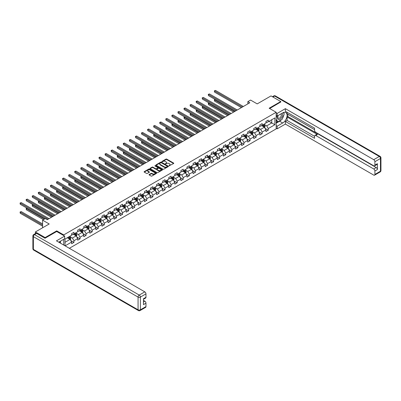 <?xml version="1.0" encoding="UTF-8"?>
<svg xmlns="http://www.w3.org/2000/svg" width="401" height="401" viewBox="0 0 401 401"><rect width="100%" height="100%" fill="white"/><g stroke="black" fill="none" stroke-linecap="round" stroke-linejoin="round"><path stroke-width="0.6" d="M169.021 165.869L173.613 163.523A0.541 0.311 0 0 0 173.613 163.082L166.736 159.112A0.541 0.311 0 0 0 165.974 159.112L161.914 161.458L161.914 161.763L162.971 161.463A1.729 0.997 0 0 1 165.418 161.463L165.994 161.793A1.729 0.997 0 0 1 166.5 162.5A1.729 0.997 0 0 1 165.994 163.207L165.468 163.819L166.525 163.513A1.729 0.997 0 0 1 168.971 163.513L169.543 163.844A1.729 0.997 0 0 1 170.049 164.55A1.729 0.997 0 0 1 169.543 165.257L169.021 165.869L169.021 165.558M149.202 174.51A0.541 0.311 0 0 0 149.202 174.951L151.132 176.064A0.541 0.311 0 0 0 151.894 176.064L156.405 173.463A0.541 0.311 0 0 0 156.405 173.021L149.528 169.052A0.541 0.311 0 0 0 148.761 169.052L144.255 171.653A0.541 0.311 0 0 0 144.255 172.094L146.586 173.438A0.541 0.311 0 0 0 147.347 173.438L149.277 172.325A0.541 0.311 0 0 0 149.277 171.884L148.124 171.217A1.444 0.832 0 0 1 147.698 170.625A1.444 0.832 0 0 1 148.591 169.859A1.444 0.832 0 0 1 150.164 170.039L154.691 172.651A1.444 0.832 0 0 1 155.117 173.242A1.444 0.832 0 0 1 154.225 174.014A1.444 0.832 0 0 1 152.651 173.828L151.894 173.397A0.541 0.311 0 0 0 151.132 173.397L149.202 174.51L149.202 174.951L151.132 173.844L151.132 173.397M280.75 102.135L280.75 101.528L271.021 95.909L257.201 103.889L250.585 100.07L247.863 101.638L249.808 102.761L47.263 219.703L45.318 218.58L42.591 220.149L42.591 227.793M56.721 231.522L56.721 230.871L45.123 237.567L35.393 231.948L49.208 223.974L42.591 220.149M56.721 230.871L63.729 234.916L276.159 112.27L276.159 128.896L69.353 248.294M280.75 101.528L269.151 108.225L276.159 112.27M163.012 169.202A0.541 0.311 0 0 0 163.778 169.202L168.285 166.6A0.541 0.311 0 0 0 168.285 166.159L161.408 162.189A0.541 0.311 0 0 0 160.646 162.189L156.134 164.791A0.541 0.311 0 0 0 156.134 165.232L163.012 169.202M154.966 165.949L155.352 166.004L155.352 165.553L162.345 169.588A0.541 0.311 0 0 1 162.345 170.029L157.834 172.636A0.541 0.311 0 0 1 157.072 172.636L150.195 168.666L152.124 167.558L152.124 167.107L150.195 168.225A0.541 0.311 0 0 0 150.195 168.666L150.195 168.225M152.124 167.558A0.541 0.311 0 0 1 152.886 167.558L152.886 167.107A0.541 0.311 0 0 0 152.124 167.107M152.886 167.107L155.678 168.721A0.541 0.311 0 0 0 156.44 168.721L157.718 167.979A0.541 0.311 0 0 0 157.718 167.538L154.816 165.864L155.352 165.553M35.393 233.567L35.393 231.948M45.123 237.567L45.123 238.174M63.729 245.051L63.729 239.297M63.729 235.567L63.729 234.916M70.711 240.5L73.964 242.374L73.964 240.735L77.699 238.58L77.699 240.219L80.035 238.871L80.035 237.232L83.774 235.071L83.774 236.71L86.105 235.362L86.105 233.723L89.844 231.567L89.844 233.207L92.18 231.858L92.18 230.219L95.914 228.059L95.914 229.703L98.25 228.354L98.25 226.715L101.984 224.555L101.984 226.194L104.32 224.846L104.32 223.207L108.059 221.051L108.059 222.69L110.395 221.342L110.395 219.703L114.13 217.542L114.13 219.187L116.465 217.838L116.465 216.194L120.2 214.039L120.2 215.678L122.536 214.329L122.536 212.69L126.275 210.535L126.275 212.174L128.611 210.826L128.611 209.187L132.345 207.026L132.345 208.67L134.681 207.322L134.681 205.678L138.415 203.523L138.415 205.162L140.751 203.813L140.751 202.174L144.49 200.019L144.49 201.658L146.821 200.31L146.821 198.67L150.56 196.51L150.56 198.154L152.896 196.806L152.896 195.162L156.631 193.006L156.631 194.645L158.966 193.297L158.966 191.658L162.706 189.503L162.706 191.142L165.037 189.793L165.037 188.154L168.776 185.994L168.776 187.638L171.112 186.29L171.112 184.645L174.846 182.49L174.846 184.129L177.182 182.781L177.182 181.142L180.916 178.986L180.916 180.625L183.252 179.277L183.252 177.638L186.991 175.478L186.991 177.122L189.327 175.773L189.327 174.129L193.061 171.974L193.061 173.613L195.397 172.265L195.397 170.625L199.132 168.47L199.132 170.109L201.467 168.761L201.467 167.122L205.207 164.961L205.207 166.605L207.543 165.257L207.543 163.613L211.277 161.458L211.277 163.097L213.613 161.748L213.613 160.109L217.347 157.954L217.347 159.593L219.683 158.245L219.683 156.606L223.422 154.445L223.422 156.089L225.753 154.741L225.753 153.097L229.492 150.941L229.492 152.58L231.828 151.232L231.828 149.593L235.562 147.438L235.562 149.077L237.898 147.728L237.898 146.089L241.638 143.929L241.638 145.573L243.968 144.225L243.968 142.581L247.708 140.425L247.708 142.064L250.044 140.716L250.044 139.077L253.778 136.921L253.778 138.561L256.114 137.212L256.114 135.573L259.848 133.413L259.848 135.057L262.184 133.708L262.184 132.064L265.923 129.909L265.923 131.548L268.259 130.2L268.259 128.561L274.875 124.741L274.875 117.909L271.758 119.709L271.758 122.942L274.875 124.741M73.964 242.374L71.629 243.723L71.629 242.084L65.107 245.848M65.012 245.793L65.012 239.071L71.629 235.252L71.629 233.613L73.964 232.264L73.964 233.903L77.699 231.748L77.699 230.104L80.035 228.755L80.035 230.4L83.774 228.239L83.774 226.6L86.105 225.252L86.105 226.891L89.844 224.735L89.844 223.096L92.18 221.748L92.18 223.387L95.914 221.232L95.914 219.588L98.25 218.239L98.25 219.883L101.984 217.723L101.984 216.084L104.32 214.735L104.32 216.375L108.059 214.219L108.059 212.58L110.395 211.232L110.395 212.871L114.13 210.715L114.13 209.071L116.465 207.723L116.465 209.367L120.2 207.207L120.2 205.568L122.536 204.219L122.536 205.858L126.275 203.703L126.275 202.064L128.611 200.716L128.611 202.355L132.345 200.199L132.345 198.555L134.681 197.207L134.681 198.851L138.415 196.69L138.415 195.051L140.751 193.703L140.751 195.342L144.49 193.187L144.49 191.548L146.821 190.199L146.821 191.838L150.56 189.683L150.56 188.039L152.896 186.691L152.896 188.335L156.631 186.174L156.631 184.535L158.966 183.187L158.966 184.826L162.706 182.671L162.706 181.031L165.037 179.683L165.037 181.322L168.776 179.167L168.776 177.523L171.112 176.174L171.112 177.818L174.846 175.658L174.846 174.019L177.182 172.671L177.182 174.31L180.916 172.154L180.916 170.515L183.252 169.167L183.252 170.806L186.991 168.651L186.991 167.006L189.327 165.658L189.327 167.302L193.061 165.142L193.061 163.503L195.397 162.154L195.397 163.793L199.132 161.638L199.132 159.999L201.467 158.651L201.467 160.29L205.207 158.129L205.207 156.49L207.543 155.142L207.543 156.786L211.277 154.626L211.277 152.987L213.613 151.638L213.613 153.277L217.347 151.122L217.347 149.483L219.683 148.134L219.683 149.773L223.422 147.613L223.422 145.974L225.753 144.626L225.753 146.265L229.492 144.109L229.492 142.47L231.828 141.122L231.828 142.761L235.562 140.606L235.562 138.967L237.898 137.618L237.898 139.257L241.638 137.097L241.638 135.458L243.968 134.109L243.968 135.749L247.708 133.593L247.708 131.954L250.044 130.606L250.044 132.245L253.778 130.089L253.778 128.45L256.114 127.102L256.114 128.741L259.848 126.581L259.848 124.942L262.184 123.593L262.184 125.232L265.923 123.077L265.923 121.438L268.259 120.089L268.259 121.729L274.875 117.909M73.343 234.264L76.145 235.883L72.406 238.039L69.604 236.42M71.629 234.354L72.406 234.801L73.964 233.903M72.406 238.039L73.964 240.735M76.145 235.883L77.699 238.58M79.413 230.755L82.215 232.374L78.481 234.535L75.674 232.916M77.699 230.846L78.481 231.297L80.035 230.4M78.481 234.535L80.035 237.232M82.215 232.374L83.774 235.071M85.483 227.252L88.285 228.871L84.551 231.026L81.749 229.407M83.774 227.342L84.551 227.793L86.105 226.891M84.551 231.026L86.105 233.723M88.285 228.871L89.844 231.567M91.553 223.748L94.36 225.367L90.621 227.522L87.819 225.903M89.844 223.838L90.621 224.284L92.18 223.387M90.621 227.522L92.18 230.219M94.36 225.367L95.914 228.059M97.628 220.239L100.43 221.858L96.691 224.019L93.889 222.4M95.914 220.329L96.691 220.781L98.25 219.883M96.691 224.019L98.25 226.715M100.43 221.858L101.984 224.555M103.699 216.735L106.501 218.355L102.766 220.51L99.964 218.891M101.984 216.826L102.766 217.277L104.32 216.375M102.766 220.51L104.32 223.207M106.501 218.355L108.059 221.051M109.769 213.232L112.571 214.851L108.836 217.006L106.034 215.387M108.059 213.322L108.836 213.768L110.395 212.871M108.836 217.006L110.395 219.703M112.571 214.851L114.13 217.542M115.844 209.723L118.646 211.342L114.907 213.502L112.105 211.883M114.13 209.813L114.907 210.264L116.465 209.367M114.907 213.502L116.465 216.194M118.646 211.342L120.2 214.039M121.914 206.219L124.716 207.838L120.982 209.994L118.18 208.375M120.2 206.309L120.982 206.761L122.536 205.858M120.982 209.994L122.536 212.69M124.716 207.838L126.275 210.535M127.984 202.716L130.786 204.33L127.052 206.49L124.25 204.871M126.275 202.806L127.052 203.252L128.611 202.355M127.052 206.49L128.611 209.187M130.786 204.33L132.345 207.026M134.059 199.207L136.861 200.826L133.122 202.986L130.32 201.367M132.345 199.297L133.122 199.748L134.681 198.851M133.122 202.986L134.681 205.678M136.861 200.826L138.415 203.523M140.129 195.703L142.931 197.322L139.197 199.477L136.39 197.858M138.415 195.793L139.197 196.244L140.751 195.342M139.197 199.477L140.751 202.174M142.931 197.322L144.49 200.019M146.2 192.199L149.002 193.813L145.267 195.974L142.465 194.355M144.49 192.29L145.267 192.736L146.821 191.838M145.267 195.974L146.821 198.67M149.002 193.813L150.56 196.51M152.275 188.691L155.077 190.31L151.337 192.465L148.535 190.851M150.56 188.781L151.337 189.232L152.896 188.335M151.337 192.465L152.896 195.162M155.077 190.31L156.631 193.006M158.345 185.187L161.147 186.806L157.408 188.961L154.606 187.342M156.631 185.277L157.408 185.728L158.966 184.826M157.408 188.961L158.966 191.658M161.147 186.806L162.706 189.503M164.415 181.683L167.217 183.297L163.483 185.457L160.681 183.838M162.706 181.773L163.483 182.219L165.037 181.322M163.483 185.457L165.037 188.154M167.217 183.297L168.776 185.994M170.485 178.174L173.292 179.793L169.553 181.949L166.751 180.335M168.776 178.265L169.553 178.716L171.112 177.818M169.553 181.949L171.112 184.645M173.292 179.793L174.846 182.49M176.56 174.671L179.362 176.29L175.623 178.445L172.821 176.826M174.846 174.761L175.623 175.212L177.182 174.31M175.623 178.445L177.182 181.142M179.362 176.29L180.916 178.986M182.63 171.167L185.432 172.781L181.698 174.941L178.896 173.322M180.916 171.257L181.698 171.703L183.252 170.806M181.698 174.941L183.252 177.638M185.432 172.781L186.991 175.478M188.701 167.658L191.503 169.277L187.768 171.433L184.966 169.818M186.991 167.748L187.768 168.199L189.327 167.302M187.768 171.433L189.327 174.129M191.503 169.277L193.061 171.974M194.776 164.154L197.578 165.773L193.838 167.929L191.036 166.31M193.061 164.245L193.838 164.696L195.397 163.793M193.838 167.929L195.397 170.625M197.578 165.773L199.132 168.47M200.846 160.651L203.648 162.265L199.914 164.425L197.112 162.806M199.132 160.741L199.914 161.187L201.467 160.29M199.914 164.425L201.467 167.122M203.648 162.265L205.207 164.961M206.916 157.142L209.718 158.761L205.984 160.916L203.182 159.302M205.207 157.232L205.984 157.683L207.543 156.786M205.984 160.916L207.543 163.613M209.718 158.761L211.277 161.458M212.991 153.638L215.793 155.257L212.054 157.413L209.252 155.794M211.277 153.728L212.054 154.179L213.613 153.277M212.054 157.413L213.613 160.109M215.793 155.257L217.347 157.954M219.061 150.134L221.863 151.748L218.129 153.909L215.322 152.29M217.347 150.225L218.129 150.671L219.683 149.773M218.129 153.909L219.683 156.606M221.863 151.748L223.422 154.445M225.131 146.626L227.933 148.245L224.199 150.4L221.397 148.786M223.422 146.716L224.199 147.167L225.753 146.265M224.199 150.4L225.753 153.097M227.933 148.245L229.492 150.941M231.207 143.122L234.009 144.741L230.269 146.896L227.467 145.277M229.492 143.212L230.269 143.658L231.828 142.761M230.269 146.896L231.828 149.593M234.009 144.741L235.562 147.438M237.277 139.618L240.079 141.232L236.339 143.393L233.537 141.774M235.562 139.703L236.339 140.155L237.898 139.257M236.339 143.393L237.898 146.089M240.079 141.232L241.638 143.929M243.347 136.109L246.149 137.728L242.415 139.884L239.613 138.27M241.638 136.2L242.415 136.651L243.968 135.749M242.415 139.884L243.968 142.581M246.149 137.728L247.708 140.425M249.417 132.606L252.224 134.225L248.485 136.38L245.683 134.761M247.708 132.696L248.485 133.142L250.044 132.245M248.485 136.38L250.044 139.077M252.224 134.225L253.778 136.921M255.492 129.102L258.294 130.716L254.555 132.876L251.753 131.257M253.778 129.187L254.555 129.638L256.114 128.741M254.555 132.876L256.114 135.573M258.294 130.716L259.848 133.413M261.562 125.593L264.364 127.212L260.63 129.368L257.828 127.754M259.848 125.683L260.63 126.135L262.184 125.232M260.63 129.368L262.184 132.064M264.364 127.212L265.923 129.909M268.956 121.323L271.758 122.942L266.7 125.864L263.898 124.245M265.923 122.18L266.7 122.626L268.259 121.729M266.7 125.864L268.259 128.561M247.863 101.638L247.863 103.889M65.012 242.309L70.07 239.387L67.268 237.768M70.07 239.387L71.629 242.084M265.006 128.325L268.259 130.2M258.936 131.829L262.184 133.708M252.866 135.338L256.114 137.212M246.79 138.841L250.044 140.716M240.72 142.345L243.968 144.225M234.65 145.854L237.898 147.728M228.575 149.357L231.828 151.232M222.505 152.861L225.753 154.741M216.435 156.37L219.683 158.245M210.365 159.874L213.613 161.748M204.289 163.377L207.543 165.257M198.219 166.886L201.467 168.761M192.149 170.39L195.397 172.265M186.074 173.894L189.327 175.773M180.004 177.402L183.252 179.277M173.934 180.906L177.182 182.781M167.859 184.41L171.112 186.29M161.788 187.919L165.037 189.793M155.718 191.422L158.966 193.297M149.643 194.926L152.896 196.806M143.573 198.435L146.821 200.31M137.503 201.939L140.751 203.813M131.433 205.442L134.681 207.322M125.358 208.951L128.611 210.826M119.287 212.455L122.536 214.329M113.217 215.959L116.465 217.838M107.142 219.467L110.395 221.342M101.072 222.971L104.32 224.846M95.002 226.475L98.25 228.354M88.927 229.984L92.18 231.858M82.857 233.487L86.105 235.362M76.786 236.991L80.035 238.871M169.172 165.924L169.543 165.703A1.729 0.997 0 0 0 170.049 165.001L170.049 164.55M166.5 162.5L166.5 162.946A1.729 0.997 0 0 1 165.994 163.653L165.618 163.869M173.613 163.082L173.613 163.523L166.736 159.563A0.541 0.311 0 0 0 165.974 159.563L162.064 161.819M168.275 166.605L161.408 162.641A0.541 0.311 0 0 0 160.646 162.641L156.144 165.237L156.134 164.791M167.327 166.535L167.327 166.225L161.292 162.741L160.205 163.062A1.729 0.997 0 0 0 159.698 163.768A1.729 0.997 0 0 0 160.205 164.475L164.33 166.856A1.729 0.997 0 0 0 166.776 166.856L167.327 166.535L167.327 166.986L167.327 166.676M159.698 163.768L159.698 164.215A1.729 0.997 0 0 0 160.205 164.921L160.205 164.475M167.327 166.986L166.776 167.307A1.729 0.997 0 0 1 164.33 167.307L160.205 164.921M152.886 167.558L155.678 169.167A0.541 0.311 0 0 0 156.44 169.167L157.718 168.43A0.541 0.311 0 0 0 157.879 168.209L157.879 167.758M155.352 166.004L162.335 170.034M158.57 170.39A1.444 0.832 0 0 0 160.144 170.57A1.444 0.832 0 0 0 161.037 169.798A1.444 0.832 0 0 0 160.616 169.212L159.022 168.29A0.541 0.311 0 0 0 158.255 168.29L156.976 169.027A0.541 0.311 0 0 0 156.976 169.468L158.57 170.39L158.57 170.841A1.444 0.832 0 0 0 160.144 171.021A1.444 0.832 0 0 0 161.037 170.25L161.037 169.798M156.816 169.247L156.816 169.698A0.541 0.311 0 0 0 156.976 169.919L156.976 169.468M158.57 170.841L156.976 169.919M155.117 173.242L155.117 173.688A1.444 0.832 0 0 1 154.225 174.46A1.444 0.832 0 0 1 152.651 174.28L151.894 173.844A0.541 0.311 0 0 0 151.132 173.844M147.698 170.625L147.698 171.077A1.444 0.832 0 0 0 148.124 171.668L148.124 171.217M149.277 171.884L149.277 172.325L148.124 171.668M156.395 173.468L149.528 169.498A0.541 0.311 0 0 0 148.761 169.498L144.26 172.099L144.255 171.653M264.67 127.744L265.136 126.581A1.459 0.842 -120 0 0 264.67 125.338L263.868 124.265M262.465 126.114L261.918 125.388M215.297 99.558L214.56 99.984L214.56 101.107L233.618 112.11M262.66 124.962L263.462 126.034A1.459 0.842 60 0 1 263.883 126.911L264.349 126.641A1.459 0.842 -120 0 0 263.928 125.764L263.126 124.691M262.76 124.901L263.652 126.089A0.742 0.431 60 0 1 263.788 126.315L264.349 126.641M214.56 101.107L214.345 99.859L234.59 111.548M214.345 99.859L215.212 99.508M242.374 107.057L214.56 90.997L215.532 90.436L243.347 106.496M241.402 107.618L214.56 92.12L214.345 90.872L215.532 90.436M214.56 92.12L214.345 90.872M278.134 115.513A3.579 2.065 120 0 0 278.745 119.643A3.579 2.065 120 0 0 281.978 117.082A3.579 2.065 120 0 0 281.893 113.343M278.334 115.393A2.451 1.414 120 0 0 278.324 118.235A2.451 1.414 120 0 0 278.685 118.345A2.451 1.414 120 0 0 280.926 116.541A2.451 1.414 120 0 0 280.775 113.994A2.451 1.414 120 0 0 280.765 113.989M283.256 112.596L284.214 113.954L282.114 119.368L277.908 121.794L276.159 120.621M277.908 121.794L276.159 119.303M276.159 117.909L276.926 115.924M59.674 241.638L60.571 243.227M276.159 115.483L277.171 116.064L277.171 113.413L285.382 108.671L373.732 159.683L379.301 156.47L274.6 96.024L272.911 97.002M277.171 116.064L282.695 112.876A6.19 3.574 120 0 1 285.793 112.571A6.19 3.574 120 0 1 286.74 117.533A6.19 3.574 120 0 1 282.695 122.987L277.171 126.18L277.171 128.831L285.382 124.089L285.382 121.438L314.574 138.29L314.574 136.18A1.649 0.952 -120 0 1 314.915 135.423A1.649 0.952 -120 0 1 315.742 135.503L373.732 168.986L376.223 167.548A1.649 0.952 60 0 1 377.391 169.568L377.391 163.683A1.649 0.952 60 0 1 377.05 164.44L374.559 165.879A1.649 0.952 -120 0 0 374.9 165.122L374.9 161.703A1.649 0.952 -120 0 0 373.732 159.683M287.873 114.245L287.873 116.541L287.096 116.987L287.096 120.45L285.382 121.438M287.096 112.315L287.096 113.799L314.574 129.663M374.559 165.879A1.649 0.952 -120 0 1 373.732 165.793L315.742 132.315A1.649 0.952 -120 0 1 314.574 130.29L314.574 128.18L285.382 111.323L285.382 108.671M276.159 112.831L277.171 113.413M276.159 128.245L277.171 128.831M276.159 125.593L277.171 126.18M285.382 124.089L373.732 175.097A1.649 0.952 -120 0 0 374.559 175.177A1.649 0.952 -120 0 0 374.9 174.425L374.9 171.006A1.649 0.952 -120 0 0 373.732 168.986M280.75 101.999L269.678 108.526M287.096 116.987L317.452 134.515L315.742 135.503M287.873 116.541L376.223 167.548M287.096 120.45L314.574 136.315M314.915 135.423L316.63 134.435A1.649 0.952 60 0 1 317.452 134.515M276.159 123.212L279.622 121.212A6.19 3.574 120 0 0 281.337 119.819M282.57 118.195A6.19 3.574 120 0 0 283.903 114.761M283.998 113.653A6.19 3.574 120 0 0 283.848 112.39M276.159 122.495L277.637 121.638M276.159 121.147L276.469 120.967M36.636 233.407L34.536 234.62A1.649 0.952 -120 0 0 33.709 234.54L35.814 233.327A1.649 0.952 60 0 1 36.636 233.407L45.007 238.239L56.681 231.497L64.661 236.104L64.661 238.755L59.132 241.948A6.19 3.574 120 0 0 58.762 242.184M64.661 236.104L56.451 240.846L144.801 291.858A1.649 0.952 60 0 1 145.969 293.878L145.969 297.291A1.649 0.952 60 0 1 145.623 298.048L143.478 299.291M60.421 242.695L60.421 241.207M143.478 301.923L144.801 301.161A1.649 0.952 60 0 1 145.969 303.181L145.969 306.595A1.649 0.952 60 0 1 145.623 307.351L140.059 310.564A1.649 0.952 -120 0 0 140.4 309.813L145.969 306.595M145.969 297.291L143.478 298.73L143.478 304.62L145.969 303.181M144.801 301.161L143.478 300.394M258.6 131.252L259.066 130.084A1.459 0.842 -120 0 0 258.6 128.841L257.793 127.769M256.394 129.623L255.848 128.891M209.227 103.062L208.485 103.488L208.485 104.611L227.547 115.618M256.59 128.465L257.392 129.538A1.459 0.842 60 0 1 257.808 130.415L258.274 130.145A1.459 0.842 -120 0 0 257.858 129.267L257.056 128.195M256.69 128.405L257.582 129.598A0.742 0.431 60 0 1 257.718 129.824L258.274 130.145M208.485 104.611L208.274 103.368L228.52 115.057M208.274 103.368L209.142 103.012M252.53 134.756L252.991 133.588A1.459 0.842 -120 0 0 252.525 132.345L251.723 131.272M250.324 133.127L249.778 132.4M203.152 106.566L202.415 106.997L202.415 108.12L221.472 119.122M250.515 131.969L251.322 133.042A1.459 0.842 60 0 1 251.738 133.919L252.204 133.653A1.459 0.842 -120 0 0 251.788 132.776L250.986 131.703M250.62 131.914L251.507 133.102A0.742 0.431 60 0 1 251.643 133.327L252.204 133.653M202.415 108.12L202.199 106.872L222.445 118.561M202.199 106.872L203.066 106.521M236.304 110.561L208.485 94.501L209.457 93.939L237.277 109.999M235.332 111.122L208.485 95.623L208.274 94.375L209.457 93.939M208.485 95.623L208.274 94.375M230.229 114.064L202.415 98.004L203.387 97.443L231.207 113.503M229.257 114.626L202.415 99.132L202.199 97.884L203.387 97.443M202.415 99.132L202.199 97.884M246.46 138.26L246.921 137.097A1.459 0.842 -120 0 0 246.455 135.854L245.653 134.781M244.249 136.631L243.708 135.904M197.081 110.074L196.345 110.501L196.345 111.623L215.402 122.626M244.445 135.478L245.247 136.551A1.459 0.842 60 0 1 245.668 137.428L246.134 137.157A1.459 0.842 -120 0 0 245.718 136.28L244.911 135.207M244.545 135.418L245.437 136.606A0.742 0.431 60 0 1 245.572 136.831L246.134 137.157M196.345 111.623L196.129 110.375L216.375 122.064M196.129 110.375L196.996 110.024M240.384 141.769L240.851 140.601A1.459 0.842 -120 0 0 240.384 139.358L239.577 138.285M238.179 140.139L237.633 139.408M191.011 113.578L190.269 114.004L190.269 115.127L209.332 126.135M238.374 138.982L239.176 140.054A1.459 0.842 60 0 1 239.592 140.931L240.064 140.661A1.459 0.842 -120 0 0 239.643 139.784L238.841 138.711M238.475 138.921L239.367 140.114A0.742 0.431 60 0 1 239.502 140.34L240.064 140.661M190.269 115.127L190.059 113.884L210.304 125.573M190.059 113.884L190.926 113.528M234.314 145.272L234.775 144.104A1.459 0.842 -120 0 0 234.309 142.861L233.507 141.794M232.109 143.643L231.562 142.916M184.941 117.082L184.199 117.513L184.199 118.636L203.257 129.638M232.299 142.485L233.106 143.558A1.459 0.842 60 0 1 233.522 144.435L233.989 144.17A1.459 0.842 -120 0 0 233.572 143.292L232.77 142.22M232.405 142.43L233.297 143.618A0.742 0.431 60 0 1 233.427 143.844L233.989 144.17M184.199 118.636L183.984 117.388L204.234 129.077M183.984 117.388L184.851 117.037M224.159 117.573L196.345 101.513L197.317 100.952L225.131 117.012M223.187 118.135L196.345 102.636L196.129 101.388L197.317 100.952M196.345 102.636L196.129 101.388M218.089 121.077L190.269 105.017L191.242 104.455L219.061 120.516M217.116 121.638L190.269 106.14L190.059 104.892L191.242 104.455M190.269 106.14L190.059 104.892M212.014 124.581L184.199 108.521L185.172 107.959L212.991 124.019M211.041 125.147L184.199 109.648L183.984 108.4L185.172 107.959M184.199 109.648L183.984 108.4M228.244 148.776L228.705 147.613A1.459 0.842 -120 0 0 228.239 146.37L227.437 145.297M226.039 147.147L225.492 146.42M178.866 120.591L178.129 121.017L178.129 122.14L197.187 133.142M226.229 145.994L227.031 147.067A1.459 0.842 60 0 1 227.452 147.944L227.918 147.673A1.459 0.842 -120 0 0 227.502 146.796L226.695 145.723M226.329 145.934L227.222 147.122A0.742 0.431 60 0 1 227.357 147.347L227.918 147.673M178.129 122.14L177.914 120.891L198.159 132.581M177.914 120.891L178.781 120.541M205.944 128.089L178.129 112.029L179.102 111.468L206.916 127.528M204.971 128.651L178.129 113.152L177.914 111.904L179.102 111.468M178.129 113.152L177.914 111.904M222.169 152.285L222.635 151.117A1.459 0.842 -120 0 0 222.169 149.874L221.367 148.801M219.964 150.656L219.417 149.924M172.796 124.094L172.054 124.521L172.054 125.648L191.117 136.651M220.159 149.498L220.961 150.57A1.459 0.842 60 0 1 221.377 151.448L221.848 151.177A1.459 0.842 -120 0 0 221.427 150.3L220.625 149.227M220.259 149.438L221.151 150.631A0.742 0.431 60 0 1 221.287 150.856L221.848 151.177M172.054 125.648L171.844 124.4L192.089 136.089M171.844 124.4L172.711 124.044M199.873 131.593L172.054 115.533L173.031 114.972L200.846 131.032M198.901 132.155L172.054 116.656L171.844 115.408L173.031 114.972M172.054 116.656L171.844 115.408M216.099 155.788L216.56 154.621A1.459 0.842 -120 0 0 216.099 153.377L215.292 152.31M213.893 154.159L213.347 153.433M166.726 127.603L165.984 128.029L165.984 129.152L185.041 140.155M214.089 153.007L214.891 154.074A1.459 0.842 60 0 1 215.307 154.951L215.773 154.686A1.459 0.842 -120 0 0 215.357 153.809L214.555 152.736M214.189 152.946L215.081 154.134A0.742 0.431 60 0 1 215.217 154.36L215.773 154.686M165.984 129.152L165.768 127.904L186.019 139.593M165.768 127.904L166.641 127.553M193.803 135.097L165.984 119.037L166.956 118.475L194.776 134.535M192.826 135.663L165.984 120.165L165.768 118.917L166.956 118.475M165.984 120.165L165.768 118.917M210.029 159.292L210.49 158.129A1.459 0.842 -120 0 0 210.024 156.886L209.222 155.814M207.823 157.663L207.277 156.936M160.651 131.107L159.914 131.533L159.914 132.656L178.971 143.658M208.014 156.51L208.821 157.583A1.459 0.842 60 0 1 209.237 158.46L209.703 158.189A1.459 0.842 -120 0 0 209.287 157.312L208.48 156.24M208.119 156.45L209.006 157.638A0.742 0.431 60 0 1 209.142 157.869L209.703 158.189M159.914 132.656L159.698 131.408L179.944 143.097M159.698 131.408L160.565 131.057M187.728 138.606L159.914 122.546L160.886 121.984L188.701 138.044M186.756 139.167L159.914 123.668L159.698 122.42L160.886 121.984M159.914 123.668L159.698 122.42M203.954 162.801L204.42 161.633A1.459 0.842 -120 0 0 203.954 160.39L203.152 159.317M201.748 161.172L201.202 160.44M154.58 134.611L153.839 135.037L153.839 136.165L172.901 147.167M201.944 160.014L202.746 161.087A1.459 0.842 60 0 1 203.167 161.964L203.633 161.693A1.459 0.842 -120 0 0 203.212 160.816L202.41 159.743M202.044 159.954L202.936 161.147A0.742 0.431 60 0 1 203.071 161.372L203.633 161.693M153.839 136.165L153.628 134.916L173.874 146.606M153.628 134.916L154.495 134.561M181.658 142.109L153.839 126.049L154.816 125.488L182.63 141.548M180.686 142.671L153.839 127.172L153.628 125.929L154.816 125.488M153.839 127.172L153.628 125.929M197.883 166.305L198.345 165.137A1.459 0.842 -120 0 0 197.883 163.894L197.076 162.826M195.678 164.676L195.132 163.949M148.51 138.119L147.768 138.545L147.768 139.668L166.831 150.671M195.873 163.523L196.675 164.59A1.459 0.842 60 0 1 197.091 165.468L197.558 165.202A1.459 0.842 -120 0 0 197.142 164.325L196.34 163.252M195.974 163.463L196.866 164.651A0.742 0.431 60 0 1 197.001 164.876L197.558 165.202M147.768 139.668L147.553 138.42L167.803 150.109M147.553 138.42L148.425 138.069M175.588 145.613L147.768 129.558L148.741 128.992L176.56 145.052M174.615 146.18L147.768 130.681L147.553 129.433L148.741 128.992M147.768 130.681L147.553 129.433M191.813 169.808L192.274 168.646A1.459 0.842 -120 0 0 191.808 167.402L191.006 166.33M189.608 168.179L189.061 167.453M142.435 141.623L141.698 142.049L141.698 143.172L160.756 154.179M189.798 167.027L190.605 168.099A1.459 0.842 60 0 1 191.021 168.976L191.488 168.706A1.459 0.842 -120 0 0 191.071 167.829L190.269 166.756M189.904 166.966L190.791 168.154A0.742 0.431 60 0 1 190.926 168.385L191.488 168.706M141.698 143.172L141.483 141.924L161.728 153.613M141.483 141.924L142.35 141.573M169.513 149.122L141.698 133.062L142.671 132.5L170.485 148.56M168.54 149.683L141.698 134.185L141.483 132.937L142.671 132.5M141.698 134.185L141.483 132.937M185.738 173.317L186.204 172.149A1.459 0.842 -120 0 0 185.738 170.906L184.936 169.834M183.533 171.688L182.986 170.956M136.365 145.127L135.628 145.553L135.628 146.681L154.686 157.683M183.728 170.53L184.53 171.603A1.459 0.842 60 0 1 184.951 172.48L185.417 172.209A1.459 0.842 -120 0 0 184.996 171.332L184.194 170.26M183.828 170.475L184.721 171.663A0.742 0.431 60 0 1 184.856 171.889L185.417 172.209M135.628 146.681L135.413 145.433L155.658 157.122M135.413 145.433L136.28 145.077M163.443 152.626L135.628 136.566L136.601 136.004L164.415 152.064M162.47 153.187L135.628 137.688L135.413 136.445L136.601 136.004M135.628 137.688L135.413 136.445M179.668 176.821L180.134 175.653A1.459 0.842 -120 0 0 179.668 174.415L178.861 173.342M177.463 175.192L176.916 174.465M130.295 148.636L129.553 149.062L129.553 150.185L148.616 161.187M177.658 174.039L178.46 175.107A1.459 0.842 60 0 1 178.876 175.989L179.342 175.718A1.459 0.842 -120 0 0 178.926 174.841L178.124 173.768M177.758 173.979L178.651 175.167A0.742 0.431 60 0 1 178.786 175.392L179.342 175.718M129.553 150.185L129.343 148.936L149.588 160.626M129.343 148.936L130.21 148.586M157.372 156.134L129.553 140.074L130.525 139.508L158.345 155.568M156.4 156.696L129.553 141.197L129.343 139.949L130.525 139.508M129.553 141.197L129.343 139.949M173.598 180.325L174.059 179.162A1.459 0.842 -120 0 0 173.593 177.919L172.791 176.846M171.392 178.696L170.846 177.969M124.22 152.139L123.483 152.565L123.483 153.688L142.54 164.696M171.583 177.543L172.39 178.615A1.459 0.842 60 0 1 172.806 179.493L173.272 179.222A1.459 0.842 -120 0 0 172.856 178.345L172.054 177.272M171.688 177.483L172.575 178.676A0.742 0.431 60 0 1 172.711 178.901L173.272 179.222M123.483 153.688L123.267 152.44L143.513 164.129M123.267 152.44L124.135 152.089M151.297 159.638L123.483 143.578L124.455 143.017L152.275 159.077M150.325 160.2L123.483 144.701L123.267 143.453L124.455 143.017M123.483 144.701L123.267 143.453M167.528 183.833L167.989 182.666A1.459 0.842 -120 0 0 167.523 181.422L166.721 180.35M165.317 182.204L164.776 181.473M118.15 155.643L117.413 156.069L117.413 157.197L136.47 168.199M165.513 181.046L166.315 182.119A1.459 0.842 60 0 1 166.736 182.996L167.202 182.726A1.459 0.842 -120 0 0 166.786 181.848L165.979 180.776M165.613 180.991L166.505 182.179A0.742 0.431 60 0 1 166.641 182.405L167.202 182.726M117.413 157.197L117.197 155.949L137.443 167.638M117.197 155.949L118.064 155.593M145.227 163.142L117.413 147.082L118.385 146.52L146.2 162.58M144.255 163.703L117.413 148.205L117.197 146.961L118.385 146.52M117.413 148.205L117.197 146.961M161.453 187.337L161.919 186.169A1.459 0.842 -120 0 0 161.453 184.931L160.651 183.858M159.247 185.708L158.701 184.981M112.079 159.152L111.338 159.578L111.338 160.701L130.4 171.703M159.443 184.555L160.245 185.628A1.459 0.842 60 0 1 160.661 186.505L161.132 186.234A1.459 0.842 -120 0 0 160.711 185.357L159.909 184.285M159.543 184.495L160.435 185.683A0.742 0.431 60 0 1 160.57 185.909L161.132 186.234M111.338 160.701L111.127 159.453L131.373 171.142M111.127 159.453L111.994 159.102M139.157 166.651L111.338 150.591L112.31 150.024L140.129 166.084M138.185 167.212L111.338 151.713L111.127 150.465L112.31 150.024M111.338 151.713L111.127 150.465M155.382 190.841L155.844 189.678A1.459 0.842 -120 0 0 155.377 188.435L154.575 187.362M153.177 189.212L152.631 188.485M106.009 162.656L105.268 163.082L105.268 164.204L124.325 175.212M153.367 188.059L154.174 189.132A1.459 0.842 60 0 1 154.591 190.009L155.057 189.738A1.459 0.842 -120 0 0 154.641 188.861L153.839 187.788M153.473 187.999L154.365 189.192A0.742 0.431 60 0 1 154.495 189.417L155.057 189.738M105.268 164.204L105.052 162.956L125.302 174.646M105.052 162.956L105.919 162.605M133.082 170.154L105.268 154.094L106.24 153.533L134.059 169.593M132.109 170.716L105.268 155.217L105.052 153.969L106.24 153.533M105.268 155.217L105.052 153.969M149.312 194.35L149.773 193.182A1.459 0.842 -120 0 0 149.307 191.939L148.505 190.866M147.107 192.721L146.56 191.989M99.934 166.159L99.197 166.585L99.197 167.713L118.255 178.716M147.297 191.563L148.099 192.635A1.459 0.842 60 0 1 148.52 193.513L148.987 193.242A1.459 0.842 -120 0 0 148.57 192.365L147.763 191.292M147.398 191.508L148.29 192.696A0.742 0.431 60 0 1 148.425 192.921L148.987 193.242M99.197 167.713L98.982 166.465L119.227 178.154M98.982 166.465L99.849 166.109M127.012 173.658L99.197 157.598L100.17 157.037L127.984 173.097M126.039 174.219L99.197 158.721L98.982 157.478L100.17 157.037M99.197 158.721L98.982 157.478M143.237 197.853L143.703 196.685A1.459 0.842 -120 0 0 143.237 195.447L142.435 194.375M141.032 196.224L140.485 195.498M93.864 169.668L93.122 170.094L93.122 171.217L112.185 182.219M141.227 195.071L142.029 196.144A1.459 0.842 60 0 1 142.445 197.021L142.916 196.751A1.459 0.842 -120 0 0 142.495 195.873L141.693 194.801M141.327 195.011L142.22 196.199A0.742 0.431 60 0 1 142.355 196.425L142.916 196.751M93.122 171.217L92.912 169.969L113.157 181.658M92.912 169.969L93.779 169.618M120.942 177.167L93.122 161.107L94.1 160.545L121.914 176.6M119.969 177.728L93.122 162.23L92.912 160.981L94.1 160.545M93.122 162.23L92.912 160.981M137.167 201.357L137.628 200.194A1.459 0.842 -120 0 0 137.167 198.951L136.36 197.878M134.962 199.728L134.415 199.001M87.794 173.172L87.052 173.598L87.052 174.721L106.11 185.728M135.157 198.575L135.959 199.648A1.459 0.842 60 0 1 136.375 200.525L136.841 200.254A1.459 0.842 -120 0 0 136.425 199.377L135.623 198.305M135.257 198.515L136.15 199.708A0.742 0.431 60 0 1 136.285 199.934L136.841 200.254M87.052 174.721L86.837 173.473L107.087 185.167M86.837 173.473L87.709 173.122M114.871 180.671L87.052 164.61L88.025 164.049L115.844 180.109M113.894 181.232L87.052 165.733L86.837 164.485L88.025 164.049M87.052 165.733L86.837 164.485M131.097 204.866L131.558 203.698A1.459 0.842 -120 0 0 131.092 202.455L130.29 201.382M128.891 203.237L128.345 202.505M81.719 176.676L80.982 177.102L80.982 178.229L100.039 189.232M129.082 202.079L129.889 203.152A1.459 0.842 60 0 1 130.305 204.029L130.771 203.758A1.459 0.842 -120 0 0 130.355 202.881L129.548 201.808M129.187 202.024L130.074 203.212A0.742 0.431 60 0 1 130.21 203.437L130.771 203.758M80.982 178.229L80.766 176.981L101.012 188.67M80.766 176.981L81.634 176.625M108.796 184.174L80.982 168.114L81.954 167.553L109.769 183.613M107.824 184.736L80.982 169.237L80.766 167.994L81.954 167.553M80.982 169.237L80.766 167.994M125.022 208.37L125.488 207.202A1.459 0.842 -120 0 0 125.022 205.964L124.22 204.891M122.816 206.741L122.27 206.014M75.649 180.184L74.907 180.61L74.907 181.733L93.969 192.736M123.012 205.588L123.814 206.66A1.459 0.842 60 0 1 124.235 207.538L124.701 207.267A1.459 0.842 -120 0 0 124.28 206.39L123.478 205.317M123.112 205.528L124.004 206.715A0.742 0.431 60 0 1 124.14 206.941L124.701 207.267M74.907 181.733L74.696 180.485L94.942 192.174M74.696 180.485L75.563 180.134M102.726 187.683L74.907 171.623L75.884 171.062L103.699 187.122M101.754 188.244L74.907 172.746L74.696 171.498L75.884 171.062M74.907 172.746L74.696 171.498M118.952 211.873L119.413 210.71A1.459 0.842 -120 0 0 118.952 209.467L118.145 208.395M116.746 210.244L116.2 209.517M69.579 183.688L68.837 184.114L68.837 185.237L87.899 196.244M116.942 209.091L117.744 210.164A1.459 0.842 60 0 1 118.16 211.041L118.626 210.771A1.459 0.842 -120 0 0 118.21 209.893L117.408 208.821M117.042 209.031L117.934 210.224A0.742 0.431 60 0 1 118.069 210.45L118.626 210.771M68.837 185.237L68.621 183.994L88.872 195.683M68.621 183.994L69.493 183.638M96.656 191.187L68.837 175.127L69.809 174.565L97.628 190.625M95.684 191.748L68.837 176.25L68.621 175.001L69.809 174.565M68.837 176.25L68.621 175.001M112.881 215.382L113.343 214.214A1.459 0.842 -120 0 0 112.876 212.971L112.074 211.898M110.676 213.753L110.13 213.021M63.503 187.192L62.767 187.623L62.767 188.746L81.824 199.748M110.866 212.595L111.673 213.668A1.459 0.842 60 0 1 112.09 214.545L112.556 214.274A1.459 0.842 -120 0 0 112.14 213.397L111.338 212.329M110.972 212.54L111.859 213.728A0.742 0.431 60 0 1 111.994 213.954L112.556 214.274M62.767 188.746L62.551 187.498L82.796 199.187M62.551 187.498L63.418 187.142M90.581 194.691L62.767 178.63L63.739 178.069L91.553 194.129M89.608 195.252L62.767 179.753L62.551 178.51L63.739 178.069M62.767 179.753L62.551 178.51M106.806 218.886L107.273 217.718A1.459 0.842 -120 0 0 106.806 216.48L106.004 215.407M104.601 217.257L104.054 216.53M57.433 190.701L56.696 191.127L56.696 192.249L75.754 203.252M104.796 216.104L105.598 217.177A1.459 0.842 60 0 1 106.019 218.054L106.486 217.783A1.459 0.842 -120 0 0 106.064 216.906L105.262 215.833M104.897 216.044L105.789 217.232A0.742 0.431 60 0 1 105.924 217.457L106.486 217.783M56.696 192.249L56.481 191.001L76.726 202.69M56.481 191.001L57.348 190.65M84.511 198.199L56.696 182.139L57.669 181.578L85.483 197.638M83.538 198.761L56.696 183.262L56.481 182.014L57.669 181.578M56.696 183.262L56.481 182.014M100.736 222.39L101.202 221.227A1.459 0.842 -120 0 0 100.736 219.984L99.929 218.911M98.531 220.761L97.984 220.034M51.363 194.204L50.621 194.63L50.621 195.753L69.684 206.761M98.726 219.608L99.528 220.68A1.459 0.842 60 0 1 99.944 221.558L100.41 221.287A1.459 0.842 -120 0 0 99.994 220.41L99.192 219.337M98.826 219.547L99.719 220.74A0.742 0.431 60 0 1 99.854 220.966L100.41 221.287M50.621 195.753L50.411 194.51L70.656 206.199M50.411 194.51L51.278 194.154M78.441 201.703L50.621 185.643L51.594 185.082L79.413 201.142M77.468 202.264L50.621 186.766L50.411 185.518L51.594 185.082M50.621 186.766L50.411 185.518M94.666 225.898L95.127 224.73A1.459 0.842 -120 0 0 94.661 223.487L93.859 222.415M92.461 224.269L91.914 223.542M45.288 197.708L44.551 198.139L44.551 199.262L63.609 210.264M92.651 223.111L93.458 224.184A1.459 0.842 60 0 1 93.874 225.061L94.34 224.796A1.459 0.842 -120 0 0 93.924 223.913L93.122 222.846M92.756 223.056L93.644 224.244A0.742 0.431 60 0 1 93.779 224.47L94.34 224.796M44.551 199.262L44.336 198.014L64.581 209.703M44.336 198.014L45.203 197.658M72.365 205.207L44.551 189.147L45.524 188.585L73.343 204.645M71.393 205.768L44.551 190.269L44.336 189.026L45.524 188.585M44.551 190.269L44.336 189.026M88.596 229.402L89.057 228.234A1.459 0.842 -120 0 0 88.591 226.996L87.789 225.923M86.385 227.773L85.844 227.046M39.218 201.217L38.481 201.643L38.481 202.766L57.538 213.768M86.581 226.62L87.383 227.693A1.459 0.842 60 0 1 87.804 228.57L88.27 228.299A1.459 0.842 -120 0 0 87.854 227.422L87.047 226.349M86.681 226.56L87.573 227.748A0.742 0.431 60 0 1 87.709 227.974L88.27 228.299M38.481 202.766L38.265 201.518L58.511 213.207M38.265 201.518L39.133 201.167M66.295 208.715L38.481 192.655L39.453 192.094L67.268 208.154M65.323 209.277L38.481 193.778L38.265 192.53L39.453 192.094M38.481 193.778L38.265 192.53M82.521 232.906L82.987 231.743A1.459 0.842 -120 0 0 82.521 230.5L81.719 229.427M80.315 231.282L79.769 230.55M33.148 204.721L32.406 205.147L32.406 206.269L51.468 217.277M80.511 230.124L81.313 231.197A1.459 0.842 60 0 1 81.729 232.074L82.2 231.803A1.459 0.842 -120 0 0 81.779 230.926L80.977 229.853M80.611 230.064L81.503 231.257A0.742 0.431 60 0 1 81.639 231.482L82.2 231.803M32.406 206.269L32.195 205.026L52.441 216.715M32.195 205.026L33.062 204.67M60.225 212.219L32.406 196.159L33.378 195.598L61.198 211.658M59.253 212.781L32.406 197.282L32.195 196.034L33.378 195.598M32.406 197.282L32.195 196.034M76.451 236.415L76.912 235.247A1.459 0.842 -120 0 0 76.446 234.004L75.644 232.931M74.245 234.785L73.699 234.059M27.078 208.224L26.336 208.655L26.336 209.778L43.448 219.658M74.436 233.628L75.243 234.7A1.459 0.842 60 0 1 75.659 235.577L76.125 235.312A1.459 0.842 -120 0 0 75.709 234.435L74.907 233.362M74.541 233.572L75.433 234.76A0.742 0.431 60 0 1 75.563 234.986L76.125 235.312M26.336 209.778L26.12 208.53L44.421 219.096M26.12 208.53L26.987 208.179M54.155 215.723L26.336 199.663L27.308 199.102L55.127 215.162M53.178 216.284L26.336 200.791L26.12 199.543L27.308 199.102M26.336 200.791L26.12 199.543M70.381 239.918L70.842 238.75A1.459 0.842 -120 0 0 70.376 237.512L69.573 236.44M68.175 238.289L67.629 237.562M42.591 223.928L21.238 211.598L20.266 212.159L20.266 213.282L42.591 226.174M68.365 237.136L69.167 238.209A1.459 0.842 60 0 1 69.589 239.086L70.055 238.816A1.459 0.842 -120 0 0 69.639 237.938L68.832 236.866M68.466 237.076L69.358 238.264A0.742 0.431 60 0 1 69.493 238.49L70.055 238.816M20.266 213.282L20.05 212.034L42.591 225.051M20.05 212.034L21.238 211.598M48.08 219.232L20.266 203.172L21.238 202.61L49.052 218.67M45.163 218.67L20.266 204.294L20.05 203.046L21.238 202.61M20.266 204.294L20.05 203.046M169.543 165.703L169.543 165.257M165.468 163.819L165.468 163.508M165.994 163.653L165.994 163.207M161.914 161.763L161.914 161.458M165.974 159.563L165.974 159.112M166.736 159.563L166.736 159.112M160.646 162.641L160.646 162.189M161.408 162.641L161.408 162.189M168.285 166.6L168.285 166.159M164.33 167.307L164.33 166.856M166.776 167.307L166.776 166.856M155.678 169.167L155.678 168.721M156.44 169.167L156.44 168.721M157.718 168.43L157.718 167.979M162.345 170.029L162.345 169.588M151.894 173.844L151.894 173.397M152.651 174.28L152.651 173.828M148.761 169.498L148.761 169.052M149.528 169.498L149.528 169.052M156.405 173.463L156.405 173.021M264.219 127.127L265.126 126.606M263.928 125.764L264.67 125.338M262.891 126.36L263.462 126.034M374.9 165.122L377.391 163.683M377.391 169.568L374.9 171.006M374.9 174.425L380.469 171.212L380.469 158.49L374.9 161.703M279.622 121.212L282.695 122.987M380.469 171.212A1.649 0.952 60 0 1 380.123 171.964A1.649 1.649 0 0 0 380.95 170.535A1.649 0.952 180 0 1 380.469 171.212M380.469 158.49A1.649 0.952 0 0 0 380.95 157.819A1.649 1.649 0 0 0 380.123 156.385A1.649 0.952 -60 0 0 379.301 156.47A1.649 0.952 60 0 1 380.469 158.49M272.424 96.721L273.778 95.939A1.649 0.952 60 0 1 274.6 96.024A1.649 0.952 -60 0 1 275.427 95.939L380.123 156.385M33.709 234.54A1.649 1.649 0 0 0 32.887 235.968A1.649 0.952 180 0 0 33.368 236.645A1.649 0.952 -60 0 1 34.536 234.62L139.232 295.071A1.649 0.952 -60 0 0 138.064 297.091L33.368 236.645L33.368 249.362L138.064 309.813L138.064 297.091A1.649 0.952 -0 0 0 140.4 297.091L140.4 309.813A1.649 0.952 180 0 1 138.064 309.813A1.649 0.952 -60 0 0 138.41 310.564A1.649 1.649 0 0 0 140.059 310.564M145.969 293.878L140.4 297.091A1.649 0.952 -120 0 0 139.232 295.071L144.801 291.858M33.709 250.119A1.649 0.952 -60 0 1 33.368 249.362A1.649 0.952 -0 0 1 32.887 248.69A1.649 1.649 0 0 0 33.709 250.119L138.41 310.564M258.149 130.636L259.056 130.109M257.858 129.267L258.6 128.841M256.82 129.869L257.392 129.538M252.079 134.14L252.981 133.618M251.788 132.776L252.525 132.345M250.75 133.373L251.322 133.042M246.003 137.643L246.911 137.122M245.718 136.28L246.455 135.854M244.68 136.876L245.247 136.551M239.933 141.152L240.841 140.631M239.643 139.784L240.384 139.358M238.605 140.385L239.176 140.054M233.863 144.656L234.765 144.134M233.572 143.292L234.309 142.861M232.535 143.889L233.106 143.558M227.793 148.159L228.695 147.638M227.502 146.796L228.239 146.37M226.465 147.393L227.031 147.067M221.718 151.668L222.625 151.147M221.427 150.3L222.169 149.874M220.39 150.901L220.961 150.57M215.648 155.172L216.55 154.651M215.357 153.809L216.099 153.377M214.319 154.405L214.891 154.074M209.578 158.676L210.48 158.154M209.287 157.312L210.024 156.886M208.249 157.909L208.821 157.583M203.502 162.184L204.41 161.663M203.212 160.816L203.954 160.39M202.174 161.418L202.746 161.087M197.432 165.688L198.34 165.167M197.142 164.325L197.883 163.894M196.104 164.921L196.675 164.59M191.362 169.192L192.264 168.671M191.071 167.829L191.808 167.402M190.034 168.43L190.605 168.099M185.287 172.701L186.194 172.179M184.996 171.332L185.738 170.906M183.959 171.934L184.53 171.603M179.217 176.204L180.124 175.683M178.926 174.841L179.668 174.415M177.889 175.438L178.46 175.107M173.147 179.713L174.049 179.187M172.856 178.345L173.593 177.919M171.818 178.946L172.39 178.615M167.072 183.217L167.979 182.696M166.786 181.848L167.523 181.422M165.748 182.45L166.315 182.119M161.001 186.721L161.909 186.199M160.711 185.357L161.453 184.931M159.673 185.954L160.245 185.628M154.931 190.229L155.834 189.703M154.641 188.861L155.377 188.435M153.603 189.462L154.174 189.132M148.861 193.733L149.763 193.212M148.57 192.365L149.307 191.939M147.533 192.966L148.099 192.635M142.786 197.237L143.693 196.716M142.495 195.873L143.237 195.447M141.458 196.47L142.029 196.144M136.716 200.746L137.618 200.219M136.425 199.377L137.167 198.951M135.388 199.979L135.959 199.648M130.646 204.249L131.548 203.728M130.355 202.881L131.092 202.455M129.317 203.482L129.889 203.152M124.571 207.753L125.478 207.232M124.28 206.39L125.022 205.964M123.242 206.986L123.814 206.66M118.501 211.262L119.408 210.736M118.21 209.893L118.952 209.467M117.172 210.495L117.744 210.164M112.43 214.766L113.333 214.244M112.14 213.397L112.876 212.971M111.102 213.999L111.673 213.668M106.355 218.269L107.262 217.748M106.064 216.906L106.806 216.48M105.027 217.502L105.598 217.177M100.285 221.778L101.192 221.252M99.994 220.41L100.736 219.984M98.957 221.011L99.528 220.68M94.215 225.282L95.117 224.76M93.924 223.913L94.661 223.487M92.887 224.515L93.458 224.184M88.145 228.786L89.047 228.264M87.854 227.422L88.591 226.996M86.816 228.019L87.383 227.693M82.07 232.294L82.977 231.768M81.779 230.926L82.521 230.5M80.741 231.527L81.313 231.197M76 235.798L76.902 235.277M75.709 234.435L76.446 234.004M74.671 235.031L75.243 234.7M69.929 239.302L70.832 238.78M69.639 237.938L70.376 237.512M68.601 238.535L69.167 238.209M167.438 166.831L167.438 166.38M374.559 175.177L380.123 171.964M380.95 170.535L380.95 157.819M275.427 95.939A1.649 1.649 0 0 0 273.778 95.939M32.887 235.968L32.887 248.69"/></g></svg>
